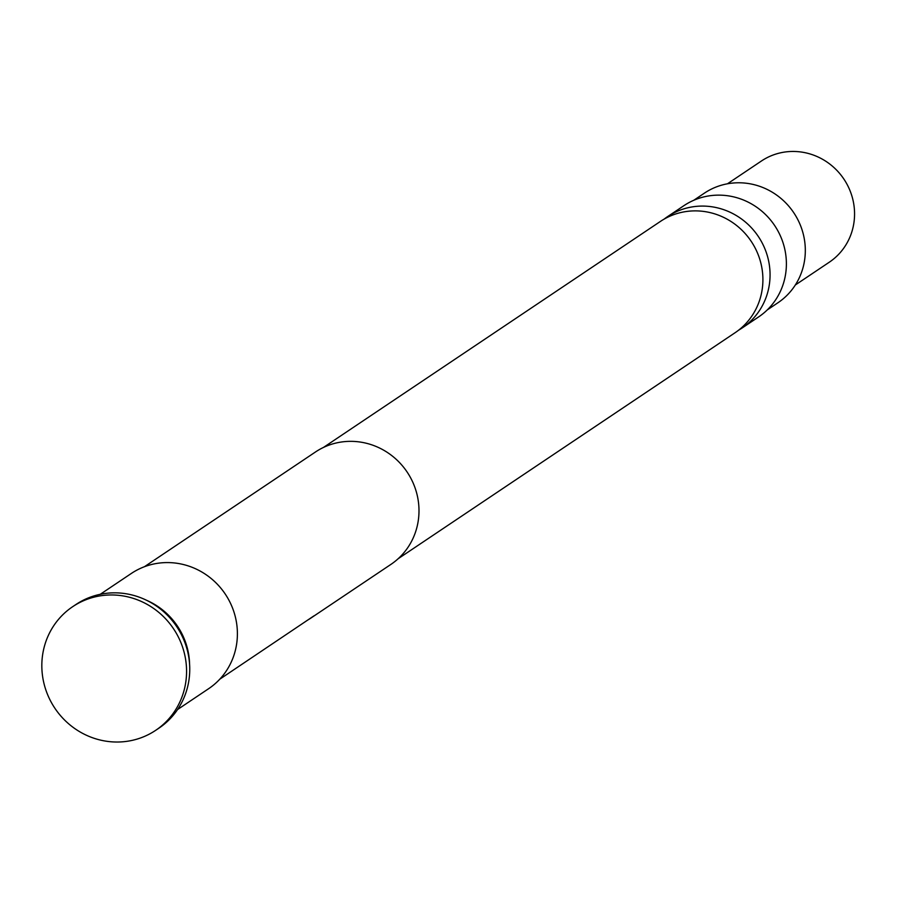 <?xml version="1.0" encoding="UTF-8"?>
<svg xmlns="http://www.w3.org/2000/svg" width="899" height="899" viewBox="0 0 899 899"><rect width="100%" height="100%" fill="white"/><g stroke="black" fill="none" stroke-linecap="round" stroke-linejoin="round"><path stroke-width="1.35" d="M398.133 558.74L735.112 332.709A67.009 64.267 -123.9 0 0 758.475 255.473A67.009 64.267 -123.9 0 0 689.218 211.164A67.009 64.267 -123.9 0 0 660.45 221.401L323.471 447.432M795.334 284.983L829.294 262.205A60.918 58.424 -123.9 0 0 854.05 206.017A60.918 58.424 -123.9 0 0 761.419 161.011L727.46 183.789M767.285 309.908L777.938 302.761A65.998 63.29 -123.9 0 0 800.953 226.683A65.998 63.29 -123.9 0 0 732.752 183.059A65.998 63.29 -123.9 0 0 704.411 193.139L693.758 200.286M738.596 330.191A67.009 64.267 -123.9 0 0 742.259 327.91A67.009 64.267 -123.9 0 0 765.633 250.675A67.009 64.267 -123.9 0 0 696.377 206.365A67.009 64.267 -123.9 0 0 667.597 216.603A67.009 64.267 -123.9 0 0 664.103 219.131M146.874 600.42A69.38 66.537 56.1 0 1 189.577 664.091M100.261 594.295L131.31 573.472A69.38 66.537 56.1 0 1 161.101 562.875A69.38 66.537 56.1 0 1 232.807 608.735A69.38 66.537 56.1 0 1 208.613 688.713L177.553 709.547M307.728 620.052A67.695 64.919 -123.9 0 0 310.919 618.051L390.908 564.403A67.695 64.919 -123.9 0 0 414.518 486.381A67.695 64.919 -123.9 0 0 344.553 441.634A67.695 64.919 -123.9 0 0 315.493 451.972L144.391 566.741M310.919 618.051A67.695 64.919 -123.9 0 0 313.976 615.86L219.805 679.172M155.673 730.336L158.865 728.201A74.46 71.403 -123.9 0 0 184.823 642.369A74.46 71.403 -123.9 0 0 107.88 593.149A74.46 71.403 -123.9 0 0 75.909 604.521L72.718 606.656A74.46 71.403 -123.9 0 0 46.759 692.488A74.46 71.403 -123.9 0 0 123.702 741.709A74.46 71.403 -123.9 0 0 155.673 730.336A74.46 71.403 -123.9 0 0 181.643 644.504A74.46 71.403 -123.9 0 0 104.689 595.284A74.46 71.403 -123.9 0 0 72.718 606.656M742.259 327.91L758.587 316.954A67.009 64.267 -123.9 0 0 781.961 239.718A67.009 64.267 -123.9 0 0 712.705 195.42A67.009 64.267 -123.9 0 0 683.937 205.646L667.597 216.603"/></g></svg>
